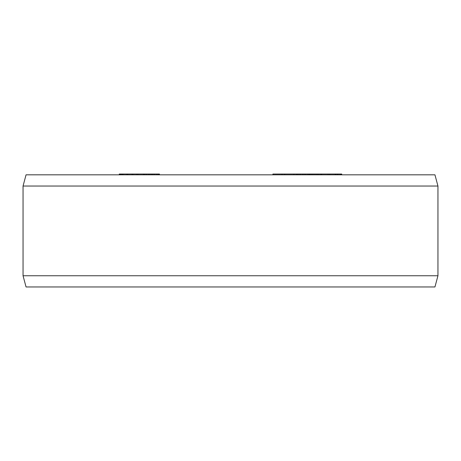 <?xml version="1.0" encoding="UTF-8"?>
<svg xmlns="http://www.w3.org/2000/svg" width="461" height="461" viewBox="0 0 461 461"><rect width="100%" height="100%" fill="white"/><g stroke="black" fill="none" stroke-linecap="round" stroke-linejoin="round"><path stroke-width="0.69" d="M272.906 174.823L272.906 174.039L341.739 174.039L341.739 174.823M119.272 174.823L119.272 174.039L159.46 174.039L159.46 174.823M341.561 174.823L341.561 174.039M341.065 174.823L341.065 174.039M340.95 174.823L340.95 174.039M340.051 174.823L340.051 174.039M338.069 174.823L338.069 174.039M337.302 174.823L337.302 174.039M335.902 174.823L335.902 174.039M329.794 174.823L329.794 174.039M335.164 174.823L335.164 174.039M328.111 174.823L328.111 174.039M321.755 174.823L321.755 174.039M321.501 174.823L321.501 174.039M320.735 174.823L320.735 174.039M318.828 174.823L318.828 174.039M317.473 174.823L317.473 174.039M316.039 174.823L316.039 174.039M314.016 174.823L314.016 174.039M312.328 174.823L312.328 174.039L312.328 174.823M311.019 174.823L311.019 174.039M309.798 174.823L309.798 174.039M307.735 174.823L307.735 174.039M308.784 174.823L308.784 174.039M305.655 174.823L305.655 174.039M304.099 174.823L304.099 174.039M302.554 174.823L302.554 174.039M300.514 174.823L300.514 174.039M298.987 174.823L298.987 174.039M297.472 174.823L297.472 174.039M309.36 174.823L309.36 174.039M309.325 174.823L309.325 174.039M296.579 174.823L296.579 174.039M293.847 174.823L293.847 174.039M284.737 174.823L284.737 174.039M282.005 174.823L282.005 174.039M122.292 174.823L122.292 174.039M121.462 174.823L121.462 174.039M120.603 174.823L120.603 174.039M120.102 174.823L120.102 174.039M119.837 174.823L119.837 174.039M123.07 174.823L123.07 174.039M122.517 174.823L122.517 174.039M132.025 174.823L132.025 174.039M132.935 174.823L132.935 174.039M127.789 174.823L127.789 174.039M126.879 174.823L126.879 174.039M137.977 174.823L137.977 174.039M136.825 174.823L136.825 174.039M159.414 174.823L159.414 174.039M159.247 174.823L159.247 174.039M158.572 174.823L158.572 174.039M157.956 174.823L157.956 174.039M156.769 174.823L156.769 174.039M154.228 174.823L154.228 174.039M152.591 174.823L152.591 174.039M151.519 174.823L151.519 174.039M149.934 174.823L149.934 174.039M148.402 174.823L148.402 174.039M146.419 174.823L146.419 174.039M144.771 174.823L144.771 174.039M143.694 174.823L143.694 174.039M143.4 174.823L143.4 174.039M437.95 186.037L434.948 174.823L26.052 174.823L23.05 186.037L437.95 186.037L437.95 275.747L434.948 286.961L26.052 286.961L23.05 275.747L437.95 275.747M23.05 186.037L23.05 275.747"/></g></svg>
